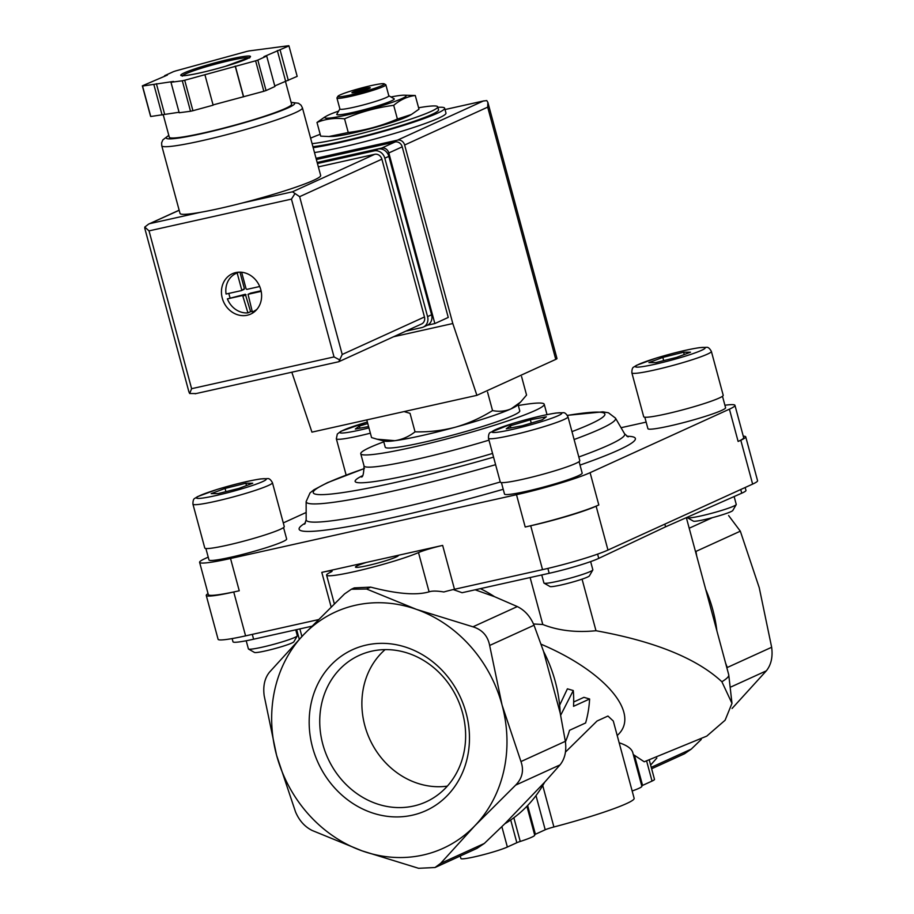 <?xml version="1.0" encoding="UTF-8"?>
<svg xmlns="http://www.w3.org/2000/svg" width="914" height="914" viewBox="0 0 914 914"><rect width="100%" height="100%" fill="white"/><g stroke="black" fill="none" stroke-linecap="round" stroke-linejoin="round"><path stroke-width="1.37" d="M530.12 577.545L542.79 624.502L533.502 623.976M480.741 588.559L480.821 588.845A133.741 118.42 65.5 0 1 494.577 596.705L517.324 606.576C524.796 610.266 530.36 616.482 534.027 625.233L543.567 651.454L560.202 713.091L565.343 741.323C566.669 750.965 564.898 758.814 560.042 764.881L544.641 782.235L504.779 823.8L484.317 843.462L440.594 863.399L474.88 825.742A129.845 114.97 -114.5 0 0 502.049 704.991L489.653 645.467C487.813 635.927 482.249 629.712 472.961 626.81L416.498 609.387A129.845 114.97 -114.5 0 0 303.768 634.533A129.845 114.97 -114.5 0 0 276.588 755.284A129.845 114.97 -114.5 0 0 362.138 850.877A129.845 114.97 -114.5 0 0 474.88 825.742L515.667 785.115C522.317 778.271 524.088 770.422 520.969 761.556L502.049 704.991A129.845 114.97 -114.5 0 0 416.498 609.387L366.56 589.004L351.353 589.244L344.567 593.906L303.768 634.533L269.481 672.19C264.672 678.199 262.912 686.048 264.18 695.748L276.588 755.284L295.508 811.838C299.175 820.544 304.739 826.759 312.2 830.495L362.138 850.877L418.601 868.3L435.007 867.512L440.594 863.399M582.058 579.156L595.985 630.729C654.653 641.331 696.617 658.331 721.877 681.741L731.977 703.346L725.088 720.255L706.773 736.113L644.221 761.773L633.299 754.553M299.861 628.901L301.906 636.475M366.788 419.903L371.552 437.566L377.025 439.2L394.905 440.685C402.251 439.543 408.958 436.584 415.036 431.831L410.043 413.345L404.079 411.586M411.46 114.456L409.278 115.678A42.124 3.599 164.9 0 1 352.633 133.09A42.124 3.599 164.9 0 1 332.228 136.472L328.88 136.529L348.257 132.507C365.257 130.336 381.641 125.846 397.396 119.037L411.46 114.456L418.978 109.2L415.276 95.502C407.553 96.427 400.366 99.706 393.706 105.339C376.694 107.509 360.31 111.999 344.555 118.82C334.741 117.712 325.555 118.923 316.987 122.453L324.504 117.198M316.987 122.453L320.688 136.14L328.88 136.517M418.589 107.772A69.681 5.952 164.9 0 1 437.715 106.812A69.681 5.952 164.9 0 1 340.979 138.402A69.681 5.952 164.9 0 1 312.085 143.658M310.611 138.163A69.681 5.952 164.9 0 1 320.186 134.312M437.715 106.812L438.537 109.863A69.681 5.952 164.9 0 1 341.802 141.442A69.681 5.952 164.9 0 1 312.908 146.708M437.863 107.349A76.011 6.501 164.9 0 1 444.65 108.206A76.011 6.501 164.9 0 1 339.117 142.664A76.011 6.501 164.9 0 1 313.171 147.68M444.65 108.206L445.975 113.085A76.011 6.501 164.9 0 1 340.431 147.542A76.011 6.501 164.9 0 1 314.485 152.547M397.396 119.037L393.706 105.339M348.257 132.507L344.555 118.82M390.964 96.964A42.124 3.599 164.9 0 1 403.737 95.182L415.276 95.502M352.701 92.817A9.506 0.811 164.9 0 1 365.257 89.012A9.506 0.811 164.9 0 1 369.61 88.258M357.054 92.063A9.506 0.811 164.9 0 1 351.901 92.714A9.506 0.811 164.9 0 1 360.87 89.446A9.506 0.811 164.9 0 1 370.25 87.755A9.506 0.811 164.9 0 1 357.054 92.063M350.896 94.873A24.072 2.057 164.9 0 1 337.883 96.313A24.072 2.057 164.9 0 1 360.539 88.247A24.072 2.057 164.9 0 1 384.188 83.814A24.072 2.057 164.9 0 1 374.454 88.395A24.072 2.057 164.9 0 1 350.896 94.873M384.188 83.814L385.731 84.694A25.341 2.171 164.9 0 1 385.868 84.853A25.341 2.171 164.9 0 1 350.69 96.336A25.341 2.171 164.9 0 1 336.946 98.049A25.341 2.171 164.9 0 1 336.98 97.844L337.883 96.313M385.868 84.853L388.827 95.821A25.341 2.171 164.9 0 1 353.649 107.304A25.341 2.171 164.9 0 1 339.905 109.017L336.946 98.049M388.804 95.73L394.094 98.746A29.774 2.548 164.9 0 1 382.063 104.413A29.774 2.548 164.9 0 1 352.93 112.422A29.774 2.548 164.9 0 1 336.82 114.204L339.882 108.926M403.737 95.182A42.124 3.599 164.9 0 1 392.746 102.162A42.124 3.599 164.9 0 1 347.697 114.81A42.124 3.599 164.9 0 1 326.686 115.964A42.124 3.599 164.9 0 1 338.626 111.085M415.036 431.831C428.723 432.185 442.17 430.643 455.401 427.192C468.528 423.411 480.901 417.869 492.543 410.58L487.55 392.095M492.543 410.58C499.101 411.883 505.305 411.289 511.166 408.809L520.58 402.08L526.567 395.065L521.574 376.579M560.648 715.274L573.284 690.55A107.681 95.342 65.5 0 1 573.535 706.316L589.61 698.993A107.681 95.342 65.5 0 1 585.6 722.974L569.525 730.297A107.681 95.342 65.5 0 1 565.423 741.837M649.351 760.322L654.504 779.379A25.341 2.171 -15.1 0 1 652.036 781.082L642.565 785.4A9.506 0.811 -15.1 0 0 641.742 785.857M632.168 790.987A31.67 2.708 -15.1 0 0 641.856 786.28L632.728 752.416C631.494 748.555 626.97 745.344 619.155 742.762M565.469 752.085L597.048 721.009L607.947 716.039L613.294 721.02L634.145 798.333A79.175 6.775 -15.1 0 1 553.907 826.976A9.506 0.811 -15.1 0 0 545.212 829.775L535.992 795.614M534.587 834.711A9.506 0.811 -15.1 0 1 535.398 834.254L545.212 829.775M460.222 856.03L460.907 858.543A25.341 2.171 -15.1 0 0 480.147 855.527A25.341 2.171 -15.1 0 0 507.361 847.038L516.833 842.719A9.506 0.811 -15.1 0 1 520.249 841.451A31.67 2.708 -15.1 0 0 534.701 835.133L526.91 806.262M573.284 690.55L567.411 688.836L559.631 705.22M589.61 698.993L583.92 697.336L573.684 701.998M435.018 867.523L476.88 848.432L484.317 843.462M732.068 708.487L766.343 670.83C771.153 664.821 772.924 656.972 771.656 647.272L759.248 587.736L740.329 531.183L728.607 515.542M651.636 768.765L684.483 753.787L691.27 749.114L701.255 739.46M544.641 782.235A133.741 118.42 65.5 0 1 504.779 823.8M543.567 651.454A133.741 118.42 65.5 0 1 560.202 713.091M542.79 624.502C558.363 630.637 576.094 632.716 595.985 630.729M617.19 735.507C641.422 714.325 605.788 671.596 541.077 644.21M466.117 713.011A88.452 78.318 -114.5 0 0 331.039 665.015A88.452 78.318 -114.5 0 0 370.81 812.386A88.452 78.318 -114.5 0 0 466.117 713.011M705.665 589.279A133.741 118.42 65.5 0 1 716.873 630.809M740.329 531.183L695.954 551.405L696.731 556.146M725.613 663.164L727.281 667.494L771.656 647.272M656.835 758.049L650.631 765.052M232.133 638.589L232.99 641.788A38 3.245 -15.1 0 0 253.612 639.217L311.811 626.239M475.143 589.804L494.577 596.705M351.342 589.233L354.278 587.896L370.684 587.131L366.56 589.004M453.218 589.564L462.084 592.718L549.188 573.295A38 3.245 -15.1 0 0 598.761 558.374L665.563 526.83L741.734 493.194A38 3.245 -15.1 0 0 745.961 490.407L745.173 487.505M366.434 562.407L398.024 555.358A22.165 1.897 164.9 0 1 398.276 555.552A22.165 1.897 164.9 0 1 367.497 565.606A22.165 1.897 164.9 0 1 355.466 567.103A22.165 1.897 164.9 0 1 366.434 562.407L321.797 572.37A19 1.622 -15.1 0 1 332.102 571.079A19 1.622 -15.1 0 1 330.605 572.187A50.67 4.33 -15.1 0 0 326.606 575.135A50.67 4.33 -15.1 0 0 364.001 569.388A50.67 4.33 -15.1 0 0 418.498 552.582L429.089 591.838C416.487 595.54 397.019 593.963 370.684 587.131M665.563 526.83L664.832 524.133M429.089 591.838C432.196 590.787 437.109 590.844 443.838 591.975A19 1.622 -15.1 0 1 454.487 589.279L542.539 569.639A50.67 4.33 -15.1 0 0 607.97 550.057L752.633 484.1A50.67 4.33 -15.1 0 0 757.569 480.707L745.733 436.846A50.67 4.33 -15.1 0 0 743.276 436.195M398.024 555.358L442.65 545.407A19 1.622 -15.1 0 0 418.498 552.582M208.221 557.129L205.159 558.534A57.011 4.878 -15.1 0 0 199.606 562.339L208.323 594.637A57.011 4.878 -15.1 0 0 239.251 590.775L233.744 591.998L245.58 635.87L318.312 619.646M208.049 593.643A50.67 4.33 -15.1 0 0 206.256 595.437A50.67 4.33 -15.1 0 0 233.744 591.998M206.256 595.437L218.092 639.297A50.67 4.33 -15.1 0 0 245.58 635.87M530.703 525.767A50.67 4.33 -15.1 0 0 596.134 506.185L598.807 504.962A57.011 4.878 -15.1 0 1 525.207 527.001L530.703 525.767L542.539 569.639M199.606 562.339A57.011 4.878 -15.1 0 0 230.534 558.488L516.49 494.703A57.011 4.878 -15.1 0 0 590.101 472.675L729.406 409.164L738.124 441.451A57.011 4.878 -15.1 0 0 743.665 437.646L734.959 405.348A57.011 4.878 -15.1 0 0 724.916 405.245M738.124 441.451L740.797 440.228A50.67 4.33 -15.1 0 0 745.733 436.846M306.144 512.48L283.283 522.911M646.141 422.119L621.052 427.718M729.406 409.164A57.011 4.878 -15.1 0 0 734.959 405.348M722.483 396.265L725.579 407.724A40.227 3.439 164.9 0 1 669.734 425.958A40.227 3.439 164.9 0 1 647.912 428.677L644.827 417.218M579.088 461.639L582.172 473.098A40.227 3.439 164.9 0 1 526.327 491.332A40.227 3.439 164.9 0 1 504.505 494.051L501.42 482.592M283.557 527.549L286.653 539.009A40.227 3.439 164.9 0 1 230.808 557.243A40.227 3.439 164.9 0 1 208.986 559.974L205.89 548.503M518.318 405.519A95.01 8.123 164.9 0 1 544.218 404.251A95.01 8.123 164.9 0 1 412.294 447.323A95.01 8.123 164.9 0 1 360.756 453.755A95.01 8.123 164.9 0 1 383.777 441.828M518.067 404.582L519.758 410.854A69.681 5.952 164.9 0 1 423.011 442.445A69.681 5.952 164.9 0 1 385.217 447.163L383.526 440.891M520.592 402.08L517.427 405.21A69.681 5.952 164.9 0 1 511.166 408.809A69.681 5.952 164.9 0 1 455.401 427.192A69.681 5.952 164.9 0 1 421.205 435.738A69.681 5.952 164.9 0 1 394.905 440.685A69.681 5.952 164.9 0 1 384.383 441.108L377.025 439.2M272.441 482.706L284.277 526.578A41.176 3.519 164.9 0 1 227.118 545.247A41.176 3.519 164.9 0 1 204.782 548.034L192.934 504.162C192.9 500.655 193.585 498.69 195.025 498.256L197.618 496.599L217.132 489.436C234.27 484.26 248.768 480.764 260.616 478.925L267.539 478.628C269.139 478.308 270.773 479.667 272.441 482.706A41.176 3.519 164.9 0 1 215.281 501.375A41.176 3.519 164.9 0 1 192.934 504.162M252.755 483.232L245.855 483.243L225.05 488.442L211.157 493.629L218.058 493.617L238.862 488.419L252.755 483.232M295.736 629.826L297.324 635.71A25.341 2.171 164.9 0 1 297.279 635.904A25.341 2.171 164.9 0 1 262.147 647.192A25.341 2.171 164.9 0 1 248.539 649.066A25.341 2.171 164.9 0 1 248.402 648.906L246.197 640.76M297.279 635.904L293.862 641.811A20.474 1.748 164.9 0 1 265.46 650.928A20.474 1.748 164.9 0 1 254.458 652.436L248.539 649.066M368.582 426.552L355.329 429.043L359.362 426.061L367.771 423.548M567.971 416.795L579.807 460.667A41.176 3.519 164.9 0 1 522.637 479.324A41.176 3.519 164.9 0 1 500.301 482.112L488.464 438.252C488.419 434.744 489.116 432.768 490.544 432.333L512.663 423.513C529.8 418.349 544.287 414.842 556.146 413.014L563.07 412.717C564.669 412.397 566.303 413.756 567.971 416.795A41.176 3.519 164.9 0 1 510.8 435.464A41.176 3.519 164.9 0 1 488.464 438.252M542.322 419.766L546.355 416.784L530.349 419.789L510.32 425.787L506.287 428.769L522.282 425.764L542.322 419.766M590.638 561.607L592.843 569.788A25.341 2.171 164.9 0 1 592.809 569.993A25.341 2.171 164.9 0 1 557.666 581.281A25.341 2.171 164.9 0 1 544.058 583.143A25.341 2.171 164.9 0 1 543.921 582.995L541.751 574.952M592.809 569.993L589.381 575.9A20.474 1.748 164.9 0 1 560.979 585.017A20.474 1.748 164.9 0 1 549.988 586.525L544.058 583.143M711.378 351.422L723.214 395.282A41.176 3.519 164.9 0 1 666.043 413.951A41.176 3.519 164.9 0 1 643.707 416.738L631.871 372.866C631.825 369.359 632.522 367.394 633.95 366.96L636.555 365.303L656.069 358.139C673.207 352.964 687.694 349.468 699.553 347.64L706.476 347.331C708.076 347.023 709.71 348.383 711.378 351.422A41.176 3.519 164.9 0 1 654.207 370.079A41.176 3.519 164.9 0 1 631.871 372.866M690.527 352.198L683.615 352.21L662.821 357.408L648.917 362.595L655.829 362.584L676.634 357.385L690.527 352.198M734.125 496.542L736.25 504.414A25.341 2.171 164.9 0 1 736.216 504.619A25.341 2.171 164.9 0 1 701.072 515.896A25.341 2.171 164.9 0 1 687.465 517.77A25.341 2.171 164.9 0 1 687.328 517.61L687.237 517.255M736.216 504.619L732.788 510.515A20.474 1.748 164.9 0 1 704.386 519.632A20.474 1.748 164.9 0 1 693.395 521.151L687.465 517.77M246.483 485.574L245.855 483.243M225.918 491.652L225.05 488.442M531.24 423.079L530.349 419.789M510.892 427.912L510.32 425.787M684.243 354.541L683.615 352.21M663.678 360.619L662.821 357.408M359.933 428.186L359.362 426.061M385.102 649.614A77.587 68.699 -114.5 0 0 369.679 739.095A77.587 68.699 -114.5 0 0 447.334 786.131M462.575 713.011A80.501 71.281 -114.5 0 0 363.201 653.727A80.501 71.281 -114.5 0 0 327.829 758.174A80.501 71.281 -114.5 0 0 429.877 799.967A80.501 71.281 -114.5 0 0 462.575 713.011M317.169 162.464L381.675 148.079A6.329 5.61 65.5 0 1 388.827 152.946L434.858 323.556L427.364 325.224M316.038 158.305L397.499 140.139A6.329 5.61 65.5 0 1 404.639 145.006L452.807 323.533L476.902 395.339L555.758 359.396A12.67 1.085 -15.1 0 0 556.992 358.551L487.882 102.437L487.688 107.144L404.639 145.006M476.902 395.339L311.937 432.139L291.817 372.204M487.893 102.437L486.762 100.586L483.232 101.054L397.499 140.139M393.557 336.752L452.807 323.533M316.37 159.527L395.077 141.967A6.329 5.61 65.5 0 1 402.217 146.834L448.248 317.444L434.858 323.556M302.42 107.818A72.846 6.227 -15.1 0 1 233.721 132.816A72.846 6.227 -15.1 0 1 161.767 145.772L180.012 213.408A72.846 6.227 -15.1 0 0 200.315 212.356A72.846 6.227 -15.1 0 0 242.233 203.011A72.846 6.227 -15.1 0 0 320.665 175.454L302.42 107.818L301.049 105.201L298.524 103.271L291.098 102.334M257.085 309.161A20.908 18.509 65.5 0 1 253.418 311.457A20.908 18.509 65.5 0 1 252.333 311.903L248.048 294.297L261.175 291.36M259.713 286.516L246.837 289.384L246.117 288.904L241.627 272.246M241.525 290.526L244.404 288.664L241.342 290.618L226.078 294.022A20.908 18.509 65.5 0 1 236.075 273.423A20.908 18.509 65.5 0 1 237.16 272.966L238.92 272.166M241.719 289.887L237.16 272.966M170.975 82.283L182.309 80.786A76.011 6.501 -15.1 0 0 184.708 80.249L255.612 60.815A76.011 6.501 -15.1 0 0 257.828 60.084L266.694 56.04L263.952 56.657L288.961 45.894A76.011 6.501 -15.1 0 0 288.767 45.7L248.996 50.944A76.011 6.501 -15.1 0 0 246.597 51.481L175.694 70.915A76.011 6.501 -15.1 0 0 173.477 71.646L164.611 75.691L167.365 75.085L142.344 85.847A76.011 6.501 -15.1 0 0 142.538 86.042L173.511 81.449L170.975 82.283L179.201 112.753L190.523 111.257L182.309 80.786M213.053 104.927L263.838 91.286A76.011 6.501 -15.1 0 0 266.054 90.555L257.828 60.084M263.838 91.286L255.612 60.815M190.523 111.257A76.011 6.501 -15.1 0 0 192.934 110.72L184.708 80.249M142.344 85.847L150.57 116.306A76.011 6.501 -15.1 0 0 150.753 116.501L142.538 86.042M274.76 85.939L297.176 76.365L288.961 45.894M266.054 90.555L274.92 86.51L266.694 56.04M150.753 116.501L179.064 112.262M192.934 110.72L213.133 105.179L204.907 74.72M222.285 298.192A22.165 19.628 65.5 0 1 232.339 273.732A22.165 19.628 65.5 0 1 259.393 285.762A22.165 19.628 65.5 0 1 250.722 314.073A22.165 19.628 65.5 0 1 222.285 298.192M374.74 154.306L292.491 191.803L299.632 196.67L342.213 354.472L338.843 361.693L421.594 323.967A6.329 5.61 -114.5 0 0 424.462 316.975L381.881 159.173A6.329 5.61 -114.5 0 0 374.74 154.306L318.358 166.874M195.927 393.568L189.666 393.511L188.924 391.912L144.835 228.511L144.755 227.083L148.582 224.124L179.178 210.289M294.959 193.585L291.452 199.115L149.028 230.876L191.609 388.69L189.666 393.511M149.028 230.876L144.755 227.083M339.871 360.013L334.033 356.928L191.609 388.69M163.206 114.638L169.296 137.203A63.34 5.415 -15.1 0 0 231.859 125.938A63.34 5.415 -15.1 0 0 291.6 104.207L285.374 81.106M285.568 81.015L277.342 50.556M288.31 80.398L280.095 49.939M164.76 76.262L164.611 75.691M162.086 115.004L153.86 84.545M164.623 114.17L156.397 83.711M243.638 96.815L235.412 66.356M243.421 96.598L235.206 66.128M405.862 331.142L421.788 327.589A9.506 8.409 -114.5 0 0 423.262 327.098A9.506 8.409 -114.5 0 0 427.569 316.61L384.817 158.191A9.506 8.409 -114.5 0 0 374.112 150.89L317.455 163.526M423.262 327.098L427.284 325.258A9.506 8.409 -114.5 0 0 431.591 314.782L388.838 156.363A9.506 8.409 -114.5 0 0 378.122 149.062L317.215 162.646M236.018 273.446A22.165 19.628 65.5 0 1 237.194 272.326M254.972 311.331A22.165 19.628 65.5 0 1 253.361 311.48M247.934 312.885A20.908 18.509 65.5 0 1 227.392 298.889L245.329 294.262L242.656 295.485L247.934 312.885L250.607 311.663A20.908 18.509 -114.5 0 0 252.207 311.457M242.656 295.485L227.392 298.889M228.854 293.394A20.908 18.509 -114.5 0 0 229.277 295.268A20.908 18.509 -114.5 0 0 230.065 297.667M261.061 290.755L250.642 293.131M250.607 311.663L245.329 294.262M239.948 272.155L244.404 288.664M686.345 517.644L728.732 674.761A202.691 17.332 164.9 0 1 721.877 681.741M642.565 785.4L634.533 755.638M553.907 826.976L542.733 785.549M535.398 834.254L527.641 805.497M520.249 841.451L513.851 817.744M516.833 842.719L510.709 819.995M651.259 767.349L691.27 749.114M652.036 781.082L646.644 761.099M560.042 764.881L515.667 785.115M565.343 741.323L520.969 761.556M507.361 847.038L501.877 826.679M534.027 625.233L489.653 645.467M731.177 686.86L766.343 670.83M517.324 606.576L472.961 626.81M689.202 528.223L712.269 517.712M253.612 639.217L252.298 634.373M741.734 493.194L740.74 489.527M598.761 558.374L597.607 554.124M549.188 573.295L547.874 568.417M442.65 545.407L454.487 589.279M321.797 572.37L331.131 606.93M596.134 506.185L607.97 550.057M740.797 440.228L752.633 484.1M516.49 494.703L525.207 527.001M230.534 558.488L239.251 590.775M590.101 472.675L598.807 504.962M503.226 489.287A174.128 14.887 164.9 0 1 393.626 517.427A174.128 14.887 164.9 0 1 305.436 522.979M626.844 436.264A174.128 14.887 164.9 0 1 580.013 465.1M500.266 481.998A164.954 14.11 164.9 0 1 395.682 508.881A164.954 14.11 164.9 0 1 306.156 519.712L304.67 524.179M628.101 436.903L624.582 433.796A164.954 14.11 164.9 0 1 578.813 456.989M495.605 464.689A160.236 13.699 164.9 0 1 393.111 491.047A160.236 13.699 164.9 0 1 306.144 501.58L306.156 519.712M567.331 415.344L602.852 411.837L608.427 412.774L615.476 418.121A160.236 13.699 164.9 0 1 574.095 439.52M493.56 457.137A151.061 12.922 164.9 0 1 395.168 482.512A151.061 12.922 164.9 0 1 364.446 468.528M567.377 415.424A151.061 12.922 164.9 0 1 571.97 431.625M492.566 453.435A107.681 9.209 164.9 0 1 413.516 474.138A107.681 9.209 164.9 0 1 362.207 475.84M488.979 440.148A95.01 8.123 164.9 0 1 415.584 459.514A95.01 8.123 164.9 0 1 364.046 465.946C363.726 473.978 362.778 477.634 361.201 476.902L361.224 476.891M216.104 495.525A36.103 3.085 164.9 0 1 211.865 491.138A36.103 3.085 164.9 0 1 266.157 479.027A36.103 3.085 164.9 0 1 216.104 495.525M370.376 433.19A41.176 3.519 164.9 0 1 358.676 435.989A41.176 3.519 164.9 0 1 336.341 438.777L346.132 475.052M368.948 427.901A36.103 3.085 164.9 0 1 359.51 430.14A36.103 3.085 164.9 0 1 340.168 432.071A36.103 3.085 164.9 0 1 367.371 422.039L341.025 431.225L337.312 434.036L336.341 438.777M511.634 429.603A36.103 3.085 164.9 0 1 507.396 425.216A36.103 3.085 164.9 0 1 561.687 413.105A36.103 3.085 164.9 0 1 511.634 429.603M655.041 364.229A36.103 3.085 164.9 0 1 650.802 359.842A36.103 3.085 164.9 0 1 705.094 347.731A36.103 3.085 164.9 0 1 655.041 364.229M484.009 100.848L445.015 109.543L483.232 101.054M487.688 107.144L555.758 359.396M381.675 148.079L395.077 141.967M388.827 152.946L402.217 146.834M184.308 72.857A36.103 3.085 -15.1 0 0 218.103 68.401A36.103 3.085 -15.1 0 0 244.552 56.348A36.103 3.085 -15.1 0 0 184.308 72.857M291.452 199.115L334.033 356.928M342.213 354.472L424.462 316.975M299.632 196.67L381.881 159.173M200.315 212.356L150.056 223.564M292.491 191.803L242.233 203.011M168.839 135.535A66.505 5.69 -15.1 0 0 231.928 126.201A66.505 5.69 -15.1 0 0 291.155 102.528M249.191 57.696A34.835 2.982 -15.1 0 0 220.868 62.723A34.835 2.982 -15.1 0 0 185.736 73.828A34.835 2.982 -15.1 0 0 182.56 75.679M431.591 314.782L427.569 316.61M388.838 156.363L384.817 158.191M378.122 149.062L374.112 150.89M250.836 293.04L248.151 294.262M246.049 294.754L243.364 295.976M728.732 674.761L731.977 703.346M296.673 629.609L299.278 639.252M326.686 115.964L324.504 117.186M326.606 575.135L334.341 603.8M615.476 418.121L624.582 433.796M306.144 501.58L310.029 492.92L313.879 489.813L327.338 482.718L364.435 468.471M360.756 453.755L364.046 465.946M544.218 404.251L547.018 414.625M148.582 224.124L179.144 210.186M338.626 361.773L195.139 393.774M161.767 145.772L161.629 142.824L162.852 139.888L168.793 135.341M182.343 76.159L181.909 75.588L184.639 75.611C193.848 74.582 207.467 71.475 225.472 66.299L249.705 57.296L249.613 58.016M253.418 311.457L256.149 310.212M236.075 273.423L238.805 272.166M250.733 293.074L248.048 294.297M244.118 289.361L241.433 290.583"/></g></svg>
